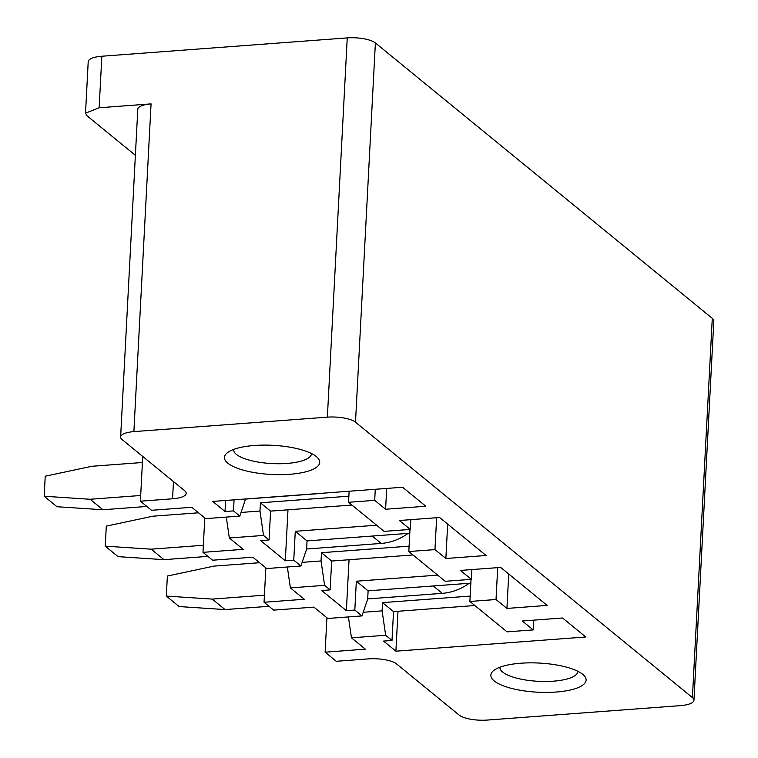 <?xml version="1.0" encoding="UTF-8"?>
<svg xmlns="http://www.w3.org/2000/svg" width="758" height="758" viewBox="0 0 758 758"><rect width="100%" height="100%" fill="white"/><g stroke="black" fill="none" stroke-linecap="round" stroke-linejoin="round"><path stroke-width="1.14" d="M135.388 155.333L87.047 115.822L85.521 113.179L88.212 61.654A21.679 6.633 3 0 1 101.847 56.234L99.146 107.769L151.06 103.884L133.882 431.605L327.371 417.146A21.679 6.633 -177 0 1 355.502 422.197L692.414 697.587A21.679 6.633 3 0 1 693.949 700.221A21.679 6.633 3 0 1 680.305 705.641L486.816 720.1A21.679 6.633 -177 0 1 459.073 715.021L396.557 663.932A21.679 6.633 -177 0 0 368.426 658.882L336.258 661.289L325.116 652.183L326.916 617.761M693.949 700.221L713.818 320.975A21.679 6.633 3 0 0 712.283 318.341L375.381 42.95A21.679 6.633 3 0 0 347.249 37.9L101.847 56.234M470.841 583.158L368.113 590.833L367.677 599.076L361.973 615.913L327.778 618.462L313.897 607.12L273.666 610.124L264.049 602.259L265.85 567.846M409.775 533.244L307.047 540.918L306.611 549.162L300.907 565.989L266.712 568.547L252.831 557.206L212.6 560.209L202.983 552.345L204.783 517.932M245.564 498.972L239.841 516.075L205.645 518.633L191.765 507.282L151.534 510.295L140.391 501.19L172.568 498.783L173.468 481.576M142.741 456.458L140.391 501.19M325.116 652.183L365.347 649.17L351.456 637.819L385.651 635.261L392.009 640.463L383.557 641.088L395.903 651.179L585.782 636.995L562.55 617.997L522.319 621.001L533.215 629.907L507.064 631.859L469.884 601.464L496.026 599.512L497.703 567.647M496.026 599.512L506.931 608.428L508.732 574.005M412.977 554.96L331.653 561.034L330.137 589.885L321.695 590.52L346.378 610.692L349.05 559.736M506.931 608.428L547.162 605.415L500.678 567.42L460.447 570.433L471.343 579.339L471.855 569.58M385.651 635.261L382.108 610.872L382.534 602.629L470.159 596.082M363.205 612.284L382.108 610.872M351.456 637.819L348.415 616.917M264.049 602.259L304.28 599.256L290.39 587.905L324.585 585.347L321.041 560.958L321.468 552.705L409.093 546.158M302.139 562.37L321.041 560.958M290.39 587.905L287.348 567.003M202.983 552.345L243.214 549.342L229.323 537.99L263.519 535.432L259.975 511.034L260.401 502.791L348.87 496.187M241.072 512.446L259.975 511.034M229.323 537.99L226.282 517.089M471.343 579.339L445.202 581.291L408.818 551.549L434.959 549.597L436.636 517.733M434.959 549.597L445.865 558.504L447.665 524.091M445.865 558.504L486.096 555.5L439.612 517.506L399.381 520.509L410.277 529.425L410.789 519.656M351.911 505.036L270.587 511.119L269.071 539.971L260.629 540.606L285.311 560.778L287.983 509.821M499.939 667.211A39.028 11.938 -177 0 0 499.929 667.343A39.028 11.938 -177 0 0 525.398 679.964A39.028 11.938 -177 0 0 568.917 678.438A39.028 11.938 -177 0 0 577.871 671.427A39.028 11.938 -177 0 0 577.88 671.294M575.161 688.69A47.697 14.591 -177 0 0 583.821 675.312A47.697 14.591 -177 0 0 547.475 663.714A47.697 14.591 -177 0 0 501.787 666.576A47.697 14.591 -177 0 0 493.61 670.584A47.697 14.591 -177 0 0 514.909 689.212A47.697 14.591 -177 0 0 575.161 688.69M85.521 113.179L99.146 107.769M172.568 498.783A21.679 6.633 3 0 0 186.203 493.363A21.679 6.633 3 0 0 184.668 490.729L122.161 439.631A21.679 6.633 3 0 1 120.626 436.996L137.795 109.275A21.679 6.633 3 0 1 151.06 103.884M120.626 436.996A21.679 6.633 3 0 1 133.882 431.605M311.491 453.549A39.028 11.938 3 0 1 311.491 453.682A39.028 11.938 3 0 1 267.82 463.29A39.028 11.938 3 0 1 233.549 449.598A39.028 11.938 3 0 1 233.559 449.466M277.826 445.657A47.697 14.591 3 0 1 317.431 457.567A47.697 14.591 3 0 1 266.342 474.12A47.697 14.591 3 0 1 227.229 452.839A47.697 14.591 3 0 1 277.826 445.657M410.277 529.425L384.135 531.377L348.547 502.289L374.698 500.337L385.595 509.243L386.684 488.427M285.311 560.778L293.753 560.153L295.269 531.292L376.593 525.218M408.818 551.549L409.974 529.444M346.378 610.692L354.82 610.067L356.336 581.206L437.66 575.133M469.884 601.464L471.04 579.358M361.973 615.913L354.82 610.067M330.137 589.885L324.585 585.347M269.071 539.971L263.519 535.432M300.907 565.989L293.753 560.153M270.587 511.119L260.401 502.791M239.841 516.075L233.492 510.892L234.07 499.835M331.653 561.034L321.468 552.705M392.009 640.463L393.525 611.602L382.534 602.629M474.849 605.528L393.525 611.602M368.113 590.833L356.336 581.206M307.047 540.918L295.269 531.292M349.125 491.241L348.547 502.289M385.595 509.243L425.825 506.24L402.583 487.242L212.704 501.426L225.041 511.517L233.492 510.892M533.215 629.907L533.727 620.148M395.903 651.179L397.997 611.27M374.698 500.337L375.276 489.28M225.041 511.517L225.619 500.47M259.568 562.711L213.964 566.112L167.366 576.042L166.315 596.082L212.24 599.095L264.419 595.191M212.24 599.095L225.06 609.574L179.134 606.561L166.315 596.082M225.06 609.574L268.986 606.296M367.687 598.915L442.302 593.343A52.027 45.717 -50.7 0 0 469.174 583.281M198.501 512.796L152.898 516.198L106.3 526.128L105.248 546.167L151.174 549.18L203.352 545.277M151.174 549.18L163.993 559.66L118.068 556.647L105.248 546.167M163.993 559.66L207.919 556.381M306.62 549L381.236 543.429A52.027 45.717 -50.7 0 0 408.107 533.367M142.419 462.503L91.832 466.284L45.234 476.214L44.182 496.244L90.107 499.266L140.694 495.486M90.107 499.266L102.927 509.746L57.002 506.732L44.182 496.244M102.927 509.746L146.853 506.458M245.554 499.086L320.17 493.515A52.027 45.717 -50.7 0 0 323.391 493.164M375.381 42.95L355.502 422.197M712.283 318.341L692.414 697.587M347.249 37.9L327.371 417.146M442.302 593.343L433.273 585.962M381.236 543.429L372.206 536.048"/></g></svg>
